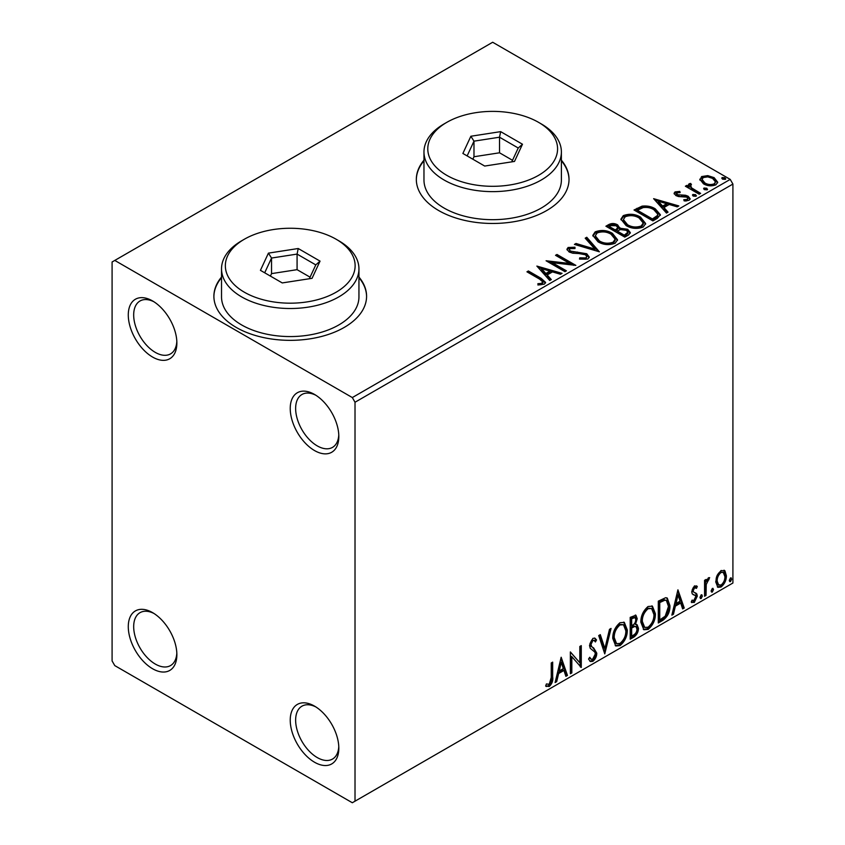 <?xml version="1.0" encoding="UTF-8"?>
<svg xmlns="http://www.w3.org/2000/svg" width="845" height="845" viewBox="0 0 845 845"><rect width="100%" height="100%" fill="white"/><g stroke="black" fill="none" stroke-linecap="round" stroke-linejoin="round"><path stroke-width="1.27" d="M314.53 394.446L314.53 394.446A34.36 19.836 -120 0 0 290.236 408.473A34.36 19.836 -120 0 0 314.53 450.554A34.36 19.836 -120 0 0 338.824 436.527A34.36 19.836 -120 0 0 314.53 394.446M338.782 434.9A30.536 17.629 60 0 1 332.497 447.385A30.536 17.629 60 0 1 317.234 445.875A30.536 17.629 60 0 1 297.282 418.962A30.536 17.629 60 0 1 301.961 394.488A30.536 17.629 60 0 1 315.924 395.291M152.575 300.947L152.575 300.947A34.36 19.836 -120 0 0 128.282 314.974A34.36 19.836 -120 0 0 152.575 357.044A34.36 19.836 -120 0 0 176.869 343.017A34.36 19.836 -120 0 0 152.575 300.947M176.827 341.391A30.536 17.629 60 0 1 170.542 353.886A30.536 17.629 60 0 1 155.279 352.376A30.536 17.629 60 0 1 135.327 325.462A30.536 17.629 60 0 1 140.006 300.989A30.536 17.629 60 0 1 153.97 301.792M152.575 612.625L152.575 612.625A34.36 19.836 -120 0 0 128.282 626.652A34.36 19.836 -120 0 0 152.575 668.733A34.36 19.836 -120 0 0 176.869 654.706A34.36 19.836 -120 0 0 152.575 612.625M176.827 653.079A30.536 17.629 60 0 1 170.542 665.564A30.536 17.629 60 0 1 155.279 664.054A30.536 17.629 60 0 1 135.327 637.141A30.536 17.629 60 0 1 140.006 612.667A30.536 17.629 60 0 1 153.97 613.47M314.53 706.124L314.53 706.124A34.36 19.836 -120 0 0 290.236 720.151A34.36 19.836 -120 0 0 314.53 762.232A34.36 19.836 -120 0 0 338.824 748.205A34.36 19.836 -120 0 0 314.53 706.124M338.782 746.579A30.536 17.629 60 0 1 332.497 759.074A30.536 17.629 60 0 1 317.234 757.553A30.536 17.629 60 0 1 297.282 730.65A30.536 17.629 60 0 1 301.961 706.177A30.536 17.629 60 0 1 315.924 706.98M221.527 277.054A76.346 44.077 0 0 0 213.891 296.268A76.346 44.077 0 0 0 236.251 327.438A76.346 44.077 0 0 0 319.452 336.986A76.346 44.077 0 0 0 366.582 296.268A76.346 44.077 0 0 0 358.945 277.054M221.527 277.678A76.346 44.077 0 0 0 213.891 296.584M423.968 160.18A76.346 44.077 0 0 0 416.332 179.393A76.346 44.077 0 0 0 438.692 210.553A76.346 44.077 0 0 0 521.893 220.112A76.346 44.077 0 0 0 569.023 179.393A76.346 44.077 0 0 0 561.386 160.18M423.968 160.803A76.346 44.077 0 0 0 416.332 179.7M112.089 261.982L112.089 660.938L114.783 665.606L352.323 802.75L355.016 801.187L355.016 402.241L352.323 397.562L114.783 260.429L112.089 261.982M699.966 180.154L701.593 176.573L707.783 175.623L714.11 177.64L717.732 182.235L715.895 184.823C711.479 186.418 707.328 186.08 703.452 183.798L699.787 179.172M690.566 184.897L691.474 187.812L700.621 193.357L699.174 194.192L685.369 186.217L686.816 185.382L688.855 186.555L688.305 185.023L689.108 183.787L690.682 183.418L691.453 184.664L690.069 185.72L690.069 186.977M676.834 192.818L677.289 194.709L685.548 195.269L688.157 196.23L690.164 198.776L689.076 200.297L684.218 200.941L683.774 199.726L687.217 199.409L687.841 198.533L686.774 197.107L678.503 196.547L675.905 195.586L674.056 193.304L675.049 191.899L679.824 191.414L680.151 192.586L676.834 192.818L676.37 194.741M657.294 218.369L652.9 220.904L634.014 209.993L642.052 206.138C647.238 205.599 651.664 206.507 655.319 208.873L660.378 214.736L657.294 218.369M624.804 237.128L605.907 226.217L608.58 224.675C611.6 223.101 614.611 223.164 617.621 224.865L619.86 228.213L627.677 229.28L630.328 232.629L628.585 234.952L624.804 237.128M619.924 227.717L619.86 229.46L627.677 230.527L627.677 229.28M599.369 251.81L574.42 244.406L576.005 243.487L594.933 249.106L585.194 238.184L586.768 237.265L599.369 251.81M566.425 270.833L564.967 271.678L546.081 260.767L569.614 263.45L555.524 255.306L556.982 254.472L575.867 265.383L552.366 262.721L566.425 270.833M539.511 279.072L526.942 271.815L528.389 270.97L541.149 278.343L545.606 282.42L544.317 284.152L538.571 284.955L537.853 283.698L541.138 283.445L542.997 282.082L539.511 279.072M352.323 397.562L730.217 179.393L492.677 42.25L114.783 260.429M536.871 266.08L562.062 273.347L560.478 274.266L552.482 271.889L547.18 274.952L551.289 279.568L549.715 280.487L536.871 266.08M587.866 259.014L579.49 259.077L579.712 257.841L585.828 257.957L586.8 256.553L585.268 254.577L582.934 253.785L572.762 253.215L569.139 251.979L566.921 249.254L568.104 247.49L574.949 247.226L574.98 248.557L570.026 248.62L569.319 249.592L570.512 251.092L586.747 253.753L589.24 257.038L587.866 259.014M597.996 241.797L592.82 235.375L595.165 231.868C601.323 229.65 607.09 230.146 612.445 233.347L617.547 239.779L615.139 243.265C609.023 245.43 603.309 244.934 597.996 241.797M626.103 225.573L620.917 219.151L623.261 215.644C629.43 213.426 635.186 213.922 640.542 217.123L645.643 223.555L643.235 227.041C637.119 229.206 631.416 228.71 626.103 225.573M653.629 198.67L678.82 205.937L677.246 206.856L669.24 204.479L663.938 207.543L668.046 212.158L666.473 213.077L653.629 198.67M693.238 196.082L692.868 194.477L695.657 194.677L696.026 196.293L693.238 196.082M692.456 195.079L692.868 194.477L692.868 195.723L695.657 195.934L695.657 194.677M696.438 195.691L696.026 196.293M704.381 189.65L704.012 188.044L706.8 188.245L707.17 189.861L704.381 189.65M703.6 188.646L704.012 188.044L704.012 189.291L706.8 189.491L706.8 188.245M707.582 189.248L707.17 189.861M722.549 179.161L722.179 177.545L724.968 177.756L725.337 179.372L722.549 179.161M721.767 178.158L722.179 177.545L722.179 178.802L724.968 179.003L724.968 177.756M725.749 178.76L725.337 179.372M717.12 575.434L721.049 570.523L724.957 570.893L726.373 575.751C726.404 580.251 724.63 584.011 721.049 587.032L717.88 587.338L715.715 581.899L717.12 575.434M724.197 570.259L724.957 570.893L723.88 570.269L725.295 575.128L726.373 575.751M704.572 596.264L704.572 580.314L706.019 579.48L706.019 581.825L708.554 577.737L709.652 577.653L706.251 584.465L706.019 595.429L704.572 596.264M696.449 588.363L694.59 587.761L693.185 590.718L693.534 591.965L696.829 593.94L697.305 596.137L694.241 602.506L691.252 602.073L692.076 600.119L694.072 600.647L695.847 597.056L695.509 595.736L692.192 593.824L691.728 591.637L694.495 585.86L697.305 586.504L696.449 588.363L694.706 587.148M696.512 585.87L697.305 586.504L696.227 585.881L695.446 587.581M693.534 591.965L692.456 591.342L693.534 591.965M694.991 592.768L695.974 593.158M691.886 602.665L691.252 602.073M695.509 595.736L694.041 594.785M694.421 595.112L693.016 594.605M662.691 620.441L658.297 622.976L658.297 601.154L665.659 597.7L667.286 598.091L669.927 605.633C670.148 611.801 667.73 616.734 662.691 620.441L661.614 619.818L658.297 621.73M630.201 639.2L630.201 617.378L635.926 615.223L637.225 618.73L635.461 624.392L637.056 624.677L638.44 628.247C638.419 631.859 636.929 634.785 633.982 637.014L630.201 639.2M604.766 653.882L598.714 635.567L600.299 634.648L604.893 648.548L609.488 629.345L611.062 628.427L604.766 653.882M571.822 672.905L570.364 673.74L570.364 651.928L579.818 662.744L579.818 646.467L581.275 645.633L581.275 667.455L571.822 656.671L571.822 672.905L570.364 672.493M551.236 677.489L551.236 662.976L552.683 662.131L552.683 676.866C553.264 680.489 552.112 683.711 549.229 686.51L545.659 686.055L546.398 683.943L549.218 684.281L551.236 677.489M546.388 686.552L545.659 686.055M355.016 801.187L732.911 583.018L732.911 184.062L355.016 402.241M561.164 657.241L567.46 675.419L565.886 676.338L563.942 670.465L558.629 673.528L556.686 681.64L555.112 682.559L561.164 657.241M592.789 661.36L590.328 661.54L588.543 659.047L589.715 657.262L591.183 659.237L592.683 659.184L595.324 653.967L594.848 652.097L590.254 648.305L589.504 645.411L592.884 638.366L595.028 638.239L596.528 639.95L595.398 641.957L594.172 640.521L592.863 640.616L590.961 644.481L591.838 646.795L593.634 647.925L596.771 653.153C596.75 656.438 595.419 659.174 592.789 661.36L591.701 660.737L589.821 661.139M612.762 638.461C612.657 632.292 615.044 627.053 619.934 622.744L624.318 622.364L627.296 629.958C627.391 636.137 624.973 641.355 620.05 645.622L615.751 645.971L612.762 638.461M640.859 622.237C640.753 616.068 643.151 610.829 648.041 606.52L652.414 606.14L655.393 613.734C655.488 619.913 653.069 625.131 648.147 629.398L643.848 629.747L640.859 622.237M677.922 589.831L684.218 608.009L682.644 608.928L680.7 603.055L675.387 606.118L673.454 614.23L671.87 615.139L677.922 589.831M701.181 594.869L702.385 595.978L701.181 598.503L699.966 597.383L701.181 594.869L701.91 594.806M701.255 594.827L700.104 597.88L701.181 598.503L700.463 598.556M712.324 588.426L713.529 589.546L712.324 592.07L711.11 590.951L712.324 588.426L713.053 588.373M712.398 588.395L711.247 591.447L712.324 592.07L711.606 592.123M730.492 577.938L731.696 579.057L730.492 581.582L729.277 580.462L730.492 577.938L731.221 577.885M730.566 577.906L729.415 580.959L730.492 581.582L729.774 581.635M730.217 179.393L732.911 184.062M569.023 179.7A76.346 44.077 0 0 0 561.386 160.803M366.582 296.584A76.346 44.077 0 0 0 358.945 277.678M551.605 662.755L551.605 676.243C552.186 679.866 551.035 683.087 548.151 685.886L549.229 686.51M548.151 685.886L545.807 686.161M560.922 658.266L566.382 674.796L567.46 675.419M566.382 674.796L565.537 675.292M558.629 673.528L557.552 672.905L562.854 669.842L563.942 670.465M557.552 672.905L555.609 681.017L556.686 681.64M561.281 662.438L560.203 661.815L558.175 670.307L559.253 670.93L563.319 668.585L561.281 662.438L559.253 670.93M570.364 652.055L579.818 662.744M580.188 646.256L580.188 666.737M580.335 666.906L581.275 667.455M570.745 672.282L570.745 656.047L571.822 656.671M589.324 657.864L591.183 659.237M594.457 638.017L596.528 639.95M595.45 639.327L594.584 640.859M594.172 640.521L591.785 639.992L592.863 640.616M591.785 639.992L589.884 643.858L590.961 644.481M589.884 643.858L590.761 646.171L591.838 646.795M590.761 646.171L593.634 647.925M592.556 647.302L596.771 653.153M595.693 652.53C595.672 655.815 594.341 658.551 591.701 660.737M599.559 635.07L603.805 647.925L604.893 648.548M609.636 629.25L604.175 652.097M623.768 622.1L626.219 629.335L627.296 629.958M626.219 629.335C626.314 635.514 623.895 640.732 618.973 644.999L620.05 645.622M618.973 644.999L615.234 645.601M623.483 624.74L618.92 624.328C614.98 627.814 613.047 632.028 613.132 636.982L615.53 643.034L616.607 643.658L619.998 643.415C623.99 639.982 625.934 635.778 625.839 630.793L623.483 624.74L619.998 624.951C616.058 628.437 614.125 632.651 614.22 637.605L616.607 643.658M618.92 624.328L619.998 624.951M613.132 636.982L614.22 637.605M635.324 615.023L636.148 618.107L637.225 618.73M636.148 618.107L635.345 622.026M634.384 623.779L635.461 624.392M636.454 624.455L637.362 627.624L638.44 628.247M637.362 627.624C637.341 631.236 635.852 634.162 632.905 636.391L633.982 637.014M632.905 636.391L630.201 637.954M635.989 626.663L633.623 625.881L630.581 627.391L630.581 635.503L631.659 636.127L633.317 635.165C635.63 633.866 636.855 631.849 636.982 629.092L635.989 626.663L634.701 626.504L631.659 628.015L631.659 636.127M635.039 617.537L633.961 616.913L630.581 618.16L630.581 625.152L632.398 625.342C634.574 624.106 635.704 622.195 635.778 619.607L635.039 617.537L631.659 618.783L631.659 625.775M632.081 617.283L633.159 617.906M630.581 618.16L631.659 618.783M630.581 627.391L631.659 628.015M633.623 625.881L634.701 626.504M651.865 605.886L654.315 613.111L655.393 613.734M654.315 613.111C654.41 619.29 651.991 624.508 647.069 628.775L648.147 629.398M647.069 628.775L643.33 629.388M651.579 608.516L647.027 608.104C643.077 611.59 641.144 615.804 641.239 620.758L643.626 626.821L644.714 627.444L648.104 627.191C652.087 623.758 654.041 619.554 653.945 614.568L651.579 608.516L648.104 608.727C644.154 612.213 642.221 616.428 642.316 621.381L644.714 627.444M647.027 608.104L648.104 608.727M641.239 620.758L642.316 621.381M666.737 597.837L668.849 605.009L669.927 605.633M668.849 605.009C669.071 611.178 666.652 616.111 661.614 619.818M666.409 600.499L663.811 599.58L658.678 601.936L658.678 619.279L659.755 619.903L665.205 616.195L668.479 606.467L666.409 600.499L664.888 600.203L659.755 602.559L659.755 619.903M658.678 601.936L659.755 602.559M663.811 599.58L664.888 600.203M677.679 590.856L683.14 607.386L684.218 608.009M683.14 607.386L682.295 607.882M675.387 606.118L674.31 605.495L679.623 602.432L680.7 603.055M674.31 605.495L672.366 613.607L673.454 614.23M678.039 595.028L676.961 594.405L674.933 602.897L676.011 603.52L680.077 601.175L678.039 595.028L676.011 603.52M695.372 587.74L693.513 587.138L694.59 587.761M693.513 587.138L692.108 590.095L693.185 590.718M692.108 590.095L692.456 591.342M695.403 592.894L696.829 593.94M695.741 593.317L696.227 595.514L697.305 596.137M696.227 595.514L693.153 601.883L694.241 602.506M693.153 601.883L691.4 602.253M701.308 595.355L702.385 595.978M704.941 580.103L704.941 581.202L706.019 581.825M708.279 577.927L707.888 579.121L708.966 579.744M707.888 579.121L707.233 579.216L708.311 579.839M705.681 581.635L705.174 583.842L706.251 584.465M705.174 583.842L704.941 594.806L706.019 595.429M712.451 588.923L713.529 589.546M725.295 575.128C725.327 579.628 723.552 583.388 719.972 586.409L721.049 587.032M719.972 586.409L717.363 586.948M723.225 572.34L719.961 571.864C717.32 574.241 716.021 577.103 716.085 580.452L717.659 584.613L721.038 585.078C723.69 582.765 724.989 579.934 724.915 576.596L723.225 572.34L721.038 572.487C718.398 574.864 717.099 577.726 717.162 581.075L718.746 585.236M719.961 571.864L721.038 572.487M716.085 580.452L717.162 581.075M730.619 578.434L731.696 579.057M528.019 272.439L528.389 270.97M528.389 272.217L541.149 279.589L545.479 283.022M537.853 284.945L541.138 284.691L541.138 283.445M541.138 284.691L542.363 284.29L542.363 283.043M542.363 284.29L542.997 282.082M538.128 267.485L560.636 274.171M550.56 279.991L547.18 276.199L547.18 274.952M541.55 268.647L541.55 269.893L545.859 274.72L549.926 272.375L549.926 271.129L541.55 268.647L545.859 273.474L549.926 271.129M545.859 274.72L545.859 273.474M548.352 262.077L569.614 264.696L569.614 263.45M556.601 255.929L556.982 254.472M556.982 255.718L573.639 265.33M565.347 271.456L552.366 263.967L552.366 262.721M579.712 259.13L579.712 257.841M579.712 259.088L585.828 259.204L585.828 257.957M585.828 259.204L586.8 256.553M567.037 249.877L568.104 247.49M568.104 248.736L574.949 248.472L574.949 247.226M569.319 249.592L570.512 252.349L570.512 251.092M570.512 252.349L573.829 253.246L573.829 252M573.829 253.246L577.505 253.299L577.505 252.053M577.505 253.299L586.747 255L586.747 253.753M586.747 255L589.145 257.63M575.846 244.828L576.005 243.487M576.005 244.733L594.933 250.352L594.933 249.106M585.923 239.008L586.768 238.512L586.768 237.265M586.768 238.512L598.355 251.514M592.873 236.019L595.165 233.114L595.165 231.868M595.165 233.114C601.323 230.896 607.09 231.393 612.445 234.593L612.445 233.347M612.445 234.593L617.494 240.392M595.292 235.797L595.292 237.044L599.443 242.198C603.679 244.712 608.242 245.124 613.153 243.423L615.128 240.466L615.128 239.219L610.988 234.181C606.731 231.646 602.126 231.234 597.161 232.945L595.292 235.797L599.443 240.952C603.679 243.466 608.242 243.878 613.153 242.177L615.128 239.219M613.153 243.423L613.153 242.177M599.443 242.198L599.443 240.952M606.985 226.84L608.58 225.921C611.6 224.347 614.611 224.411 617.621 226.111L617.621 224.865M617.621 226.111L619.86 229.46M627.677 230.527L630.222 233.231M617.294 231.118L617.294 232.364L624.318 236.42L627.867 233.463L627.867 232.217L626.219 230.115L620.568 229.481L617.294 231.118L624.318 235.174L627.867 232.217M609.298 226.502L609.298 227.749L615.361 231.245L617.832 228.995L617.832 227.749L616.195 225.731L610.808 225.626L609.298 226.502L615.361 229.998L617.832 227.749M616.1 230.812L616.1 229.565M615.361 231.245L615.361 229.998M625.987 235.459L625.987 234.213M624.318 236.42L624.318 235.174M620.969 219.795L623.261 216.89L623.261 215.644M623.261 216.89C629.43 214.672 635.186 215.169 640.542 218.369L640.542 217.123M640.542 218.369L645.591 224.168M623.388 219.573L623.388 220.82L627.55 225.974C631.775 228.499 636.338 228.9 641.249 227.199L643.225 224.242L643.225 222.995L639.084 217.957C634.838 215.422 630.222 215.01 625.258 216.721L623.388 219.573L627.55 224.728C631.775 227.242 636.338 227.654 641.249 225.953L643.225 222.995M641.249 227.199L641.249 225.953M627.55 225.974L627.55 224.728M635.091 210.616L642.052 207.384L642.052 206.138M642.052 207.384C647.238 206.845 651.664 207.754 655.319 210.12L655.319 208.873M655.319 210.12L660.304 215.359M637.405 210.278L637.405 211.525L652.424 220.196L657.389 216.774L657.801 215.464L657.801 214.218L653.861 209.708C650.872 207.764 647.27 207.067 643.066 207.616L637.405 210.278L652.424 218.95L657.389 215.528L657.801 214.218M652.424 220.196L652.424 218.95M657.389 216.774L657.389 215.528M654.886 200.075L677.394 206.761M667.318 212.581L663.938 208.789L663.938 207.543M658.308 201.237L658.308 202.483L662.617 207.31L666.684 204.965L666.684 203.719L658.308 201.237L662.617 206.064L666.684 203.719M662.617 207.31L662.617 206.064M674.204 193.949L675.049 191.899M675.049 193.146L677.532 192.575M679.824 192.554L679.824 191.414M676.834 194.065L677.289 195.956L677.289 194.709M677.289 195.956L678.894 196.473L678.894 195.227M678.894 196.473L685.548 196.515L685.548 195.269M685.548 196.515L688.157 197.476L688.157 196.23M688.157 197.476L690.027 199.357M685.675 201.057L687.217 200.656L687.217 199.409M687.217 200.656L687.841 198.533M686.446 186.84L686.816 185.382M686.816 186.629L688.855 187.801L688.855 186.555M688.432 185.72L689.108 183.787M689.108 185.034L690.682 184.664L690.682 183.418M690.566 186.143L691.474 189.058L691.474 187.812M691.474 189.058L699.544 193.98M699.861 179.795L701.593 177.82L701.593 176.573M701.593 177.82L707.783 176.869L707.783 175.623M707.783 176.869L714.11 178.887L714.11 177.64M714.11 178.887L717.648 182.847M702.058 179.383L702.058 180.629L704.91 184.21C707.772 185.932 710.856 186.227 714.194 185.087L715.483 181.928L712.662 178.485C709.8 176.763 706.673 176.447 703.293 177.545L702.058 179.383L704.91 182.964C707.772 184.685 710.856 184.981 714.194 183.84L715.483 181.928M714.194 185.087L714.194 183.84M704.91 184.21L704.91 182.964M244.353 292.212A64.896 37.465 0 0 0 336.12 292.212A64.896 37.465 0 0 0 336.12 239.23L338.824 240.793A68.709 39.673 180 0 1 358.945 268.837A68.709 39.673 180 0 1 316.537 305.489A68.709 39.673 180 0 1 241.649 296.891A68.709 39.673 180 0 1 221.527 268.837A68.709 39.673 180 0 1 241.649 240.793L244.353 239.23A64.896 37.465 0 0 0 244.353 292.212M221.527 268.837L221.527 296.891A68.709 39.673 0 0 0 241.649 324.945A68.709 39.673 0 0 0 316.537 333.543A68.709 39.673 0 0 0 358.945 296.891L358.945 268.837M298.222 248.514L320.044 261.116L312.058 278.322L282.251 282.927L260.429 270.337L268.425 253.13L298.222 248.514L297.081 254.091L271.541 258.042L264.696 272.787M338.824 240.793L336.12 239.23A64.896 37.465 0 0 0 244.353 239.23M310.083 277.181L297.081 269.671L271.541 273.622L271.541 258.042L268.425 253.13M271.541 273.622L270.4 276.083M297.081 269.671L297.081 254.091L315.787 264.886L309.354 278.734M320.044 261.116L315.787 264.886M446.794 175.337A64.896 37.465 0 0 0 538.571 175.337A64.896 37.465 0 0 0 538.571 122.356L541.265 123.909A68.709 39.673 180 0 1 561.386 151.963A68.709 39.673 180 0 1 518.978 188.615A68.709 39.673 180 0 1 444.09 180.006A68.709 39.673 180 0 1 423.968 151.963A68.709 39.673 180 0 1 444.09 123.909L446.794 122.356A64.896 37.465 0 0 0 446.794 175.337M423.968 151.963L423.968 180.017A68.709 39.673 0 0 0 444.09 208.06A68.709 39.673 0 0 0 518.978 216.658A68.709 39.673 0 0 0 561.386 180.017L561.386 151.963M500.662 131.64L522.485 144.231L514.499 161.437L484.692 166.053L462.88 153.452L470.866 136.246L500.662 131.64L499.522 137.207L473.982 141.168L467.137 155.913M541.265 123.909L538.571 122.356A64.896 37.465 0 0 0 446.794 122.356M512.524 160.296L499.522 152.797L473.982 156.748L473.982 141.168L470.866 136.246M473.982 156.748L472.841 159.209M499.522 152.797L499.522 137.207L518.228 148.012L511.795 161.86M522.485 144.231L518.228 148.012M551.605 676.243L552.683 676.866M631.31 626.958L632.387 627.581M659.628 601.386L660.705 602.01M704.941 589.44L706.019 590.063M541.149 279.589L541.149 278.343M608.58 225.921L608.58 224.675M636.866 209.592L636.866 208.345M653.988 219.288L653.988 218.042M681.767 196.462L681.767 195.216M695.984 191.921L695.984 190.674"/></g></svg>
